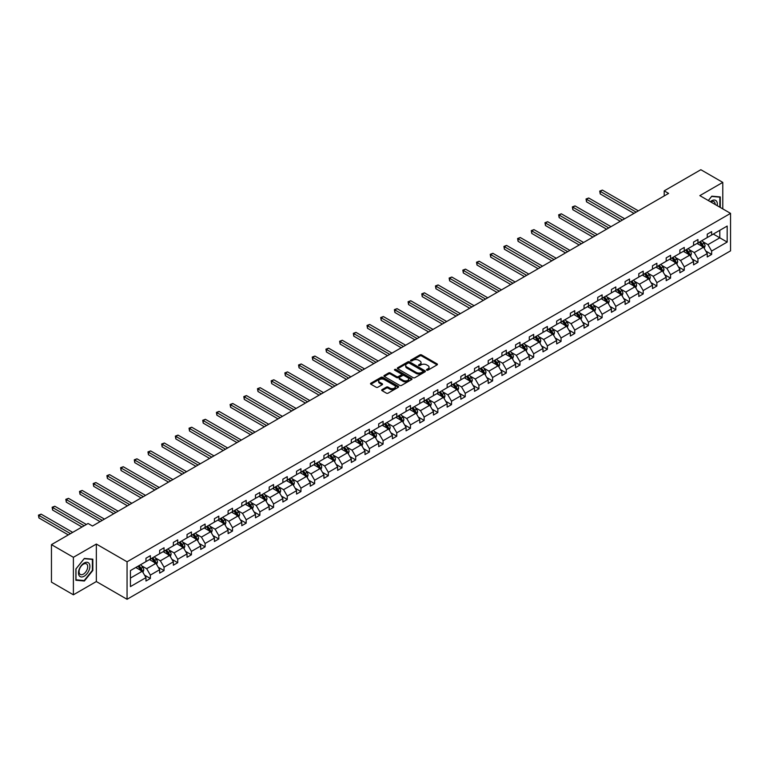<?xml version="1.0" encoding="UTF-8"?>
<svg xmlns="http://www.w3.org/2000/svg" width="769" height="769" viewBox="0 0 769 769"><rect width="100%" height="100%" fill="white"/><g stroke="black" fill="none" stroke-linecap="round" stroke-linejoin="round"><path stroke-width="1.15" d="M426.718 370.168A0.856 0.49 0 0 0 427.929 370.168L437.08 364.881A1.221 0.702 0 0 0 437.436 364.381A1.221 0.702 0 0 0 437.08 363.881L421.575 354.932A1.221 0.702 0 0 0 419.855 354.932L410.704 360.219A0.856 0.49 0 0 0 411.905 360.911L413.088 360.228A3.903 2.249 0 0 1 418.605 360.228L419.893 360.978A3.903 2.249 0 0 1 421.037 362.564A3.903 2.249 0 0 1 419.893 364.16L418.711 364.842A0.856 0.49 0 0 0 419.912 365.535L421.104 364.852A3.903 2.249 0 0 1 426.612 364.852L427.91 365.602A3.903 2.249 0 0 1 429.044 367.188A3.903 2.249 0 0 1 427.91 368.784L426.718 369.466A0.856 0.49 0 0 0 426.718 370.168L426.718 369.466M382.039 389.643A1.221 0.702 0 0 0 381.684 390.143A1.221 0.702 0 0 0 382.039 390.642L386.384 393.151A1.221 0.702 0 0 0 388.114 393.151L398.275 387.288A1.221 0.702 0 0 0 398.63 386.788A1.221 0.702 0 0 0 398.275 386.288L382.77 377.339A1.221 0.702 0 0 0 381.049 377.339L370.879 383.202A1.221 0.702 0 0 0 370.523 383.702A1.221 0.702 0 0 0 370.879 384.202L376.137 387.23A1.221 0.702 0 0 0 377.858 387.23L382.212 384.721A1.221 0.702 0 0 0 382.568 384.221A1.221 0.702 0 0 0 382.212 383.731L379.607 382.222A3.259 1.884 0 0 1 378.646 380.895A3.259 1.884 0 0 1 380.665 379.155A3.259 1.884 0 0 1 384.212 379.559L394.42 385.452A3.259 1.884 0 0 1 395.372 386.788A3.259 1.884 0 0 1 393.363 388.528A3.259 1.884 0 0 1 389.816 388.114L388.114 387.134A1.221 0.702 0 0 0 386.384 387.134L382.039 389.643L382.039 390.642L386.384 388.143L386.384 387.134M96.346 544.058L73.391 557.304L51.456 544.635L51.456 582.133L73.391 594.802L96.346 581.547L127.058 599.282L127.058 561.793L96.346 544.058L96.346 581.547M722.783 208.88L722.783 182.388L699.838 195.634L730.55 213.369L127.058 561.793M722.783 182.388L700.847 169.718L664.205 190.866L664.205 195.941M51.456 544.635L88.089 523.487L92.482 526.015L668.597 193.404L664.205 190.866M413.174 377.685A1.221 0.702 0 0 0 414.895 377.685L425.065 371.821A1.221 0.702 0 0 0 425.42 371.321A1.221 0.702 0 0 0 425.065 370.821L409.56 361.872A1.221 0.702 0 0 0 407.839 361.872L397.669 367.736A1.221 0.702 0 0 0 397.313 368.236A1.221 0.702 0 0 0 397.669 368.736L413.174 377.685M395.045 370.35A0.856 0.49 0 0 1 395.91 370.466L411.655 379.559L401.505 385.423A1.221 0.702 0 0 1 399.784 385.423L384.279 376.464L384.279 375.474A1.221 0.702 0 0 0 383.923 375.974A1.221 0.702 0 0 0 384.279 376.464M384.279 375.474L388.624 372.965A1.221 0.702 0 0 1 390.354 372.965L396.641 376.589A1.221 0.702 0 0 0 398.361 376.589L401.245 374.926A1.221 0.702 0 0 0 401.601 374.426A1.221 0.702 0 0 0 401.245 373.926L394.699 370.149A0.856 0.49 0 0 1 395.91 369.456L411.665 378.559A1.221 0.702 0 0 1 412.03 379.05A1.221 0.702 0 0 1 411.665 379.55L411.665 378.559M73.391 557.304L73.391 594.802M130.432 570.579L145.966 561.61L145.966 558.217L150.359 555.689L150.359 559.082L159.654 553.709L159.654 550.316L164.047 547.778L164.047 551.171L173.352 545.807L173.352 542.414L177.735 539.876L177.735 543.27L187.04 537.896L187.04 534.503L191.423 531.975L191.423 535.368L200.728 529.995L200.728 526.602L205.112 524.074L205.112 527.467L214.416 522.093L214.416 518.7L218.809 516.162L218.809 519.556L228.105 514.192L228.105 510.799L232.498 508.261L232.498 511.654L241.793 506.29L241.793 502.888L246.186 500.359L246.186 503.753L255.491 498.379L255.491 494.986L259.874 492.458L259.874 495.851L269.179 490.478L269.179 487.085L273.562 484.547L273.562 487.95L282.867 482.576L282.867 479.183L287.25 476.645L287.25 480.039L296.555 474.675L296.555 471.272L300.948 468.744L300.948 472.137L310.243 466.764L310.243 463.371L314.636 460.842L314.636 464.236L323.932 458.862L323.932 455.469L328.325 452.931L328.325 456.334L337.629 450.961L337.629 447.568L342.013 445.03L342.013 448.423L351.318 443.059L351.318 439.666L355.701 437.128L355.701 440.522L365.006 435.148L365.006 431.755L369.389 429.227L369.389 432.62L378.694 427.247L378.694 423.854L383.087 421.325L383.087 424.719L392.382 419.345L392.382 415.952L396.775 413.414L396.775 416.808L406.07 411.444L406.07 408.051L410.463 405.513L410.463 408.906L419.768 403.533L419.768 400.14L424.152 397.611L424.152 401.005L433.456 395.631L433.456 392.238L437.84 389.71L437.84 393.103L447.145 387.73L447.145 384.337L451.528 381.799L451.528 385.192L460.833 379.828L460.833 376.435L465.226 373.897L465.226 377.291L474.521 371.927L474.521 368.524L478.914 365.996L478.914 369.389L488.209 364.016L488.209 360.623L492.602 358.094L492.602 361.488L501.907 356.114L501.907 352.721L506.29 350.183L506.29 353.586L515.595 348.213L515.595 344.82L519.979 342.282L519.979 345.675L529.283 340.311L529.283 336.909L533.667 334.38L533.667 337.774L542.972 332.4L542.972 329.007L547.365 326.479L547.365 329.872L556.66 324.499L556.66 321.106L561.053 318.568L561.053 321.971L570.348 316.597L570.348 313.204L574.741 310.666L574.741 314.06L584.046 308.696L584.046 305.293L588.429 302.765L588.429 306.158L597.734 300.785L597.734 297.392L602.117 294.863L602.117 298.257L611.422 292.883L611.422 289.49L615.806 286.952L615.806 290.355L625.11 284.982L625.11 281.589L629.503 279.051L629.503 282.444L638.799 277.08L638.799 273.687L643.192 271.149L643.192 274.543L652.487 269.169L652.487 265.776L656.88 263.248L656.88 266.641L666.185 261.268L666.185 257.875L670.568 255.346L670.568 258.74L679.873 253.366L679.873 249.973L684.256 247.435L684.256 250.829L693.561 245.465L693.561 242.072L697.944 239.534L697.944 242.927L707.249 237.554L707.249 234.161L711.642 231.632L711.642 235.026L727.176 226.057L727.176 242.072L711.642 251.04L711.642 254.433L707.249 256.961L707.249 253.568L697.944 258.942L697.944 262.335L693.561 264.863L693.561 261.47L684.256 266.843L684.256 270.236L679.873 272.774L679.873 269.381L670.568 274.744L670.568 278.138L666.185 280.675L666.185 277.282L656.88 282.646L656.88 286.049L652.487 288.577L652.487 285.184L643.192 290.557L643.192 293.95L638.799 296.478L638.799 293.085L629.503 298.459L629.503 301.852L625.11 304.389L625.11 300.987L615.806 306.36L615.806 309.753L611.422 312.291L611.422 308.898L602.117 314.261L602.117 317.664L597.734 320.192L597.734 316.799L588.429 322.173L588.429 325.566L584.046 328.094L584.046 324.701L574.741 330.074L574.741 333.467L570.348 336.005L570.348 332.602L561.053 337.976L561.053 341.369L556.66 343.906L556.66 340.513L547.365 345.877L547.365 349.28L542.972 351.808L542.972 348.415L533.667 353.788L533.667 357.181L529.283 359.709L529.283 356.316L519.979 361.69L519.979 365.083L515.595 367.62L515.595 364.218L506.29 369.591L506.29 372.984L501.907 375.522L501.907 372.129L492.602 377.492L492.602 380.886L488.209 383.423L488.209 380.03L478.914 385.404L478.914 388.797L474.521 391.325L474.521 387.932L465.226 393.305L465.226 396.698L460.833 399.226L460.833 395.833L451.528 401.207L451.528 404.6L447.145 407.137L447.145 403.744L437.84 409.108L437.84 412.501L433.456 415.039L433.456 411.646L424.152 417.019L424.152 420.412L419.768 422.94L419.768 419.547L410.463 424.921L410.463 428.314L406.07 430.842L406.07 427.449L396.775 432.822L396.775 436.215L392.382 438.753L392.382 435.36L383.087 440.724L383.087 444.117L378.694 446.654L378.694 443.261L369.389 448.625L369.389 452.028L365.006 454.556L365.006 451.163L355.701 456.536L355.701 459.929L351.318 462.457L351.318 459.064L342.013 464.438L342.013 467.831L337.629 470.368L337.629 466.966L328.325 472.339L328.325 475.732L323.932 478.27L323.932 474.877L314.636 480.241L314.636 483.643L310.243 486.171L310.243 482.778L300.948 488.152L300.948 491.545L296.555 494.073L296.555 490.68L287.25 496.053L287.25 499.446L282.867 501.984L282.867 498.581L273.562 503.955L273.562 507.348L269.179 509.885L269.179 506.492L259.874 511.856L259.874 515.259L255.491 517.787L255.491 514.394L246.186 519.767L246.186 523.16L241.793 525.688L241.793 522.295L232.498 527.669L232.498 531.062L228.105 533.599L228.105 530.197L218.809 535.57L218.809 538.963L214.416 541.501L214.416 538.108L205.112 543.472L205.112 546.865L200.728 549.402L200.728 546.009L191.423 551.383L191.423 554.776L187.04 557.304L187.04 553.911L177.735 559.284L177.735 562.677L173.352 565.205L173.352 561.812L164.047 567.186L164.047 570.579L159.654 573.116L159.654 569.723L150.359 575.087L150.359 578.48L145.966 581.018L145.966 577.625L130.432 586.593L130.432 570.579M127.058 599.282L730.55 250.857L730.55 213.369M149.474 559.582L155.972 563.331L146.668 568.704L141.592 565.773M146.668 568.704L150.359 575.087M155.972 563.331L159.654 569.723M145.966 560.803L146.668 561.207L150.359 559.082M163.172 551.681L169.661 555.429L160.356 560.803L155.28 557.871M160.356 560.803L164.047 567.186M169.661 555.429L173.352 561.812M159.654 552.901L160.356 553.305L164.047 551.171M176.86 543.779L183.349 547.528L174.054 552.901L168.969 549.97M174.054 552.901L177.735 559.284M183.349 547.528L187.04 553.911M173.352 544.99L174.054 545.404L177.735 543.27M190.549 535.878L197.037 539.627L187.742 544.99L182.657 542.058M187.742 544.99L191.423 551.383M197.037 539.627L200.728 546.009M187.04 537.089L187.742 537.493L191.423 535.368M204.237 527.967L210.735 531.715L201.43 537.089L196.355 534.157M201.43 537.089L205.112 543.472M210.735 531.715L214.416 538.108M200.728 529.187L201.43 529.591L205.112 527.467M217.925 520.065L224.423 523.814L215.118 529.187L210.043 526.256M215.118 529.187L218.809 535.57M224.423 523.814L228.105 530.197M214.416 521.286L215.118 521.69L218.809 519.556M231.613 512.164L238.111 515.912L228.806 521.286L223.731 518.354M228.806 521.286L232.498 527.669M238.111 515.912L241.793 522.295M228.105 513.375L228.806 513.788L232.498 511.654M245.311 504.262L251.799 508.011L242.495 513.375L237.419 510.443M242.495 513.375L246.186 519.767M251.799 508.011L255.491 514.394M241.793 505.473L242.495 505.877L246.186 503.753M258.999 496.351L265.488 500.11L256.192 505.473L251.107 502.541M256.192 505.473L259.874 511.856M265.488 500.11L269.179 506.492M255.491 497.572L256.192 497.976L259.874 495.851M272.687 488.45L279.176 492.198L269.881 497.572L264.796 494.64M269.881 497.572L273.562 503.955M279.176 492.198L282.867 498.581M269.179 489.67L269.881 490.074L273.562 487.95M286.376 480.548L292.874 484.297L283.569 489.67L278.493 486.739M283.569 489.67L287.25 496.053M292.874 484.297L296.555 490.68M282.867 481.769L283.569 482.173L287.25 480.039M300.064 472.647L306.562 476.396L297.257 481.769L292.182 478.827M297.257 481.769L300.948 488.152M306.562 476.396L310.243 482.778M296.555 473.858L297.257 474.262L300.948 472.137M313.752 464.745L320.25 468.494L310.945 473.858L305.87 470.926M310.945 473.858L314.636 480.241M320.25 468.494L323.932 474.877M310.243 465.956L310.945 466.36L314.636 464.236M327.45 456.834L333.938 460.583L324.633 465.956L319.558 463.025M324.633 465.956L328.325 472.339M333.938 460.583L337.629 466.966M323.932 458.055L324.633 458.459L328.325 456.334M341.138 448.933L347.626 452.681L338.331 458.055L333.246 455.123M338.331 458.055L342.013 464.438M347.626 452.681L351.318 459.064M337.629 450.153L338.331 450.557L342.013 448.423M354.826 441.031L361.315 444.78L352.019 450.153L346.934 447.222M352.019 450.153L355.701 456.536M361.315 444.78L365.006 451.163M351.318 442.242L352.019 442.646L355.701 440.522M368.514 433.13L375.012 436.879L365.708 442.242L360.632 439.31M365.708 442.242L369.389 448.625M375.012 436.879L378.694 443.261M365.006 434.341L365.708 434.745L369.389 432.62M382.203 425.219L388.701 428.967L379.396 434.341L374.32 431.409M379.396 434.341L383.087 440.724M388.701 428.967L392.382 435.36M378.694 426.439L379.396 426.843L383.087 424.719M395.891 417.317L402.389 421.066L393.084 426.439L388.009 423.508M393.084 426.439L396.775 432.822M402.389 421.066L406.07 427.449M392.382 418.538L393.084 418.942L396.775 416.808M409.589 409.416L416.077 413.164L406.772 418.538L401.697 415.606M406.772 418.538L410.463 424.921M416.077 413.164L419.768 419.547M406.07 410.627L406.772 411.04L410.463 408.906M423.277 401.514L429.765 405.263L420.47 410.627L415.385 407.695M420.47 410.627L424.152 417.019M429.765 405.263L433.456 411.646M419.768 402.725L420.47 403.129L424.152 401.005M436.965 393.603L443.463 397.352L434.158 402.725L429.073 399.793M434.158 402.725L437.84 409.108M443.463 397.352L447.145 403.744M433.456 394.824L434.158 395.228L437.84 393.103M450.653 385.702L457.151 389.45L447.846 394.824L442.771 391.892M447.846 394.824L451.528 401.207M457.151 389.45L460.833 395.833M447.145 386.922L447.846 387.326L451.528 385.192M464.341 377.8L470.839 381.549L461.535 386.922L456.459 383.991M461.535 386.922L465.226 393.305M470.839 381.549L474.521 387.932M460.833 379.011L461.535 379.425L465.226 377.291M478.03 369.899L484.528 373.647L475.223 379.011L470.147 376.079M475.223 379.011L478.914 385.404M484.528 373.647L488.209 380.03M474.521 371.11L475.223 371.514L478.914 369.389M491.727 361.988L498.216 365.746L488.911 371.11L483.836 368.178M488.911 371.11L492.602 377.492M498.216 365.746L501.907 372.129M488.209 363.208L488.911 363.612L492.602 361.488M505.416 354.086L511.904 357.835L502.609 363.208L497.524 360.277M502.609 363.208L506.29 369.591M511.904 357.835L515.595 364.218M501.907 355.307L502.609 355.711L506.29 353.586M519.104 346.185L525.602 349.933L516.297 355.307L511.212 352.375M516.297 355.307L519.979 361.69M525.602 349.933L529.283 356.316M515.595 347.396L516.297 347.809L519.979 345.675M532.792 338.283L539.29 342.032L529.985 347.396L524.91 344.464M529.985 347.396L533.667 353.788M539.29 342.032L542.972 348.415M529.283 339.494L529.985 339.898L533.667 337.774M546.48 330.382L552.978 334.131L543.673 339.494L538.598 336.562M543.673 339.494L547.365 345.877M552.978 334.131L556.66 340.513M542.972 331.593L543.673 331.997L547.365 329.872M560.168 322.471L566.666 326.219L557.362 331.593L552.286 328.661M557.362 331.593L561.053 337.976M566.666 326.219L570.348 332.602M556.66 323.691L557.362 324.095L561.053 321.971M573.866 314.569L580.355 318.318L571.059 323.691L565.974 320.76M571.059 323.691L574.741 330.074M580.355 318.318L584.046 324.701M570.348 315.79L571.059 316.194L574.741 314.06M587.554 306.668L594.043 310.416L584.748 315.79L579.663 312.848M584.748 315.79L588.429 322.173M594.043 310.416L597.734 316.799M584.046 307.879L584.748 308.282L588.429 306.158M601.243 298.766L607.741 302.515L598.436 307.879L593.351 304.947M598.436 307.879L602.117 314.261M607.741 302.515L611.422 308.898M597.734 299.977L598.436 300.381L602.117 298.257M614.931 290.855L621.429 294.604L612.124 299.977L607.049 297.045M612.124 299.977L615.806 306.36M621.429 294.604L625.11 300.987M611.422 292.076L612.124 292.48L615.806 290.355M628.619 282.954L635.117 286.702L625.812 292.076L620.737 289.144M625.812 292.076L629.503 298.459M635.117 286.702L638.799 293.085M625.11 284.174L625.812 284.578L629.503 282.444M642.307 275.052L648.805 278.801L639.5 284.174L634.425 281.243M639.5 284.174L643.192 290.557M648.805 278.801L652.487 285.184M638.799 276.263L639.5 276.677L643.192 274.543M656.005 267.151L662.494 270.899L653.198 276.263L648.113 273.331M653.198 276.263L656.88 282.646M662.494 270.899L666.185 277.282M652.487 268.362L653.198 268.766L656.88 266.641M669.693 259.24L676.182 262.988L666.886 268.362L661.801 265.43M666.886 268.362L670.568 274.744M676.182 262.988L679.873 269.381M666.185 260.46L666.886 260.864L670.568 258.74M683.381 251.338L689.88 255.087L680.575 260.46L675.49 257.528M680.575 260.46L684.256 266.843M689.88 255.087L693.561 261.47M679.873 252.559L680.575 252.963L684.256 250.829M697.07 243.437L703.568 247.185L694.263 252.559L689.187 249.627M694.263 252.559L697.944 258.942M703.568 247.185L707.249 253.568M693.561 244.648L694.263 245.061L697.944 242.927M713.305 234.064L719.803 237.813L707.951 244.648L702.876 241.716M707.951 244.648L711.642 251.04M727.176 242.072L719.803 237.813L719.803 230.316L727.176 226.057M707.249 236.746L707.951 237.15L711.642 235.026M130.432 578.077L142.284 571.242L135.786 567.493M142.284 571.242L145.966 577.625M705.807 251.059L711.642 254.433M692.11 258.961L697.944 262.335M678.421 266.872L684.256 270.236M664.733 274.773L670.568 278.138M651.045 282.675L656.88 286.049M637.357 290.576L643.192 293.95M623.669 298.487L629.503 301.852M609.971 306.389L615.806 309.753M596.283 314.29L602.117 317.664M582.594 322.192L588.429 325.566M568.906 330.103L574.741 333.467M555.218 338.004L561.053 341.369M541.53 345.906L547.365 349.28M527.832 353.807L533.667 357.181M514.144 361.718L519.979 365.083M500.456 369.62L506.29 372.984M486.767 377.521L492.602 380.886M473.079 385.423L478.914 388.797M459.381 393.324L465.226 396.698M445.693 401.235L451.528 404.6M432.005 409.137L437.84 412.501M418.317 417.038L424.152 420.412M404.629 424.94L410.463 428.314M390.94 432.851L396.775 436.215M377.243 440.752L383.087 444.117M363.554 448.654L369.389 452.028M349.866 456.555L355.701 459.929M336.178 464.466L342.013 467.831M322.49 472.368L328.325 475.732M308.802 480.269L314.636 483.643M295.104 488.171L300.948 491.545M281.416 496.082L287.25 499.446M267.727 503.983L273.562 507.348M254.039 511.885L259.874 515.259M240.351 519.786L246.186 523.16M226.663 527.688L232.498 531.062M212.965 535.599L218.809 538.963M199.277 543.5L205.112 546.865M185.589 551.402L191.423 554.776M171.9 559.303L177.735 562.677M158.212 567.214L164.047 570.579M144.524 575.116L150.359 578.48M720.284 207.438L720.284 196.931L711.815 196.172L708.316 200.526M92.828 570.473L92.828 559.188L84.359 558.429L75.891 568.964L75.891 580.249L84.359 581.008L92.828 570.473L92.395 570.223M427.064 370.283L427.91 369.793A3.903 2.249 0 0 0 429.044 368.207L429.044 367.188M421.037 362.564L421.037 363.583A3.903 2.249 0 0 1 419.893 365.169L419.047 365.659M437.08 363.881L437.08 364.881L421.575 355.951A1.221 0.702 0 0 0 419.855 355.951L411.04 361.036M425.065 370.821L425.065 371.821L409.56 362.881A1.221 0.702 0 0 0 407.839 362.881L397.688 368.745L397.669 367.736M422.912 371.667A0.856 0.49 0 0 0 422.912 370.975L409.3 363.112A0.856 0.49 0 0 0 408.099 363.112L406.849 363.833A3.903 2.249 0 0 0 405.705 365.429A3.903 2.249 0 0 0 406.849 367.015L416.144 372.388A3.903 2.249 0 0 0 421.662 372.388L422.912 371.667L422.912 372.677A0.856 0.49 0 0 0 423.161 372.331L423.161 371.321M405.705 365.429L405.705 366.438A3.903 2.249 0 0 0 406.849 368.034L406.849 367.015M422.912 372.677L421.662 373.398A3.903 2.249 0 0 1 416.144 373.398L406.849 368.034M384.298 376.474L388.624 373.974L388.624 372.965M401.601 374.426L401.601 375.445A1.221 0.702 0 0 1 401.245 375.935L398.361 377.608A1.221 0.702 0 0 1 396.641 377.608L390.354 373.974A1.221 0.702 0 0 0 388.624 373.974M403.167 380.357A3.259 1.884 0 0 0 406.714 380.77A3.259 1.884 0 0 0 408.724 379.03A3.259 1.884 0 0 0 407.772 377.694L404.177 375.618A1.221 0.702 0 0 0 402.456 375.618L399.563 377.291A1.221 0.702 0 0 0 399.207 377.781A1.221 0.702 0 0 0 399.563 378.281L403.167 380.357L403.167 381.376A3.259 1.884 0 0 0 406.714 381.78A3.259 1.884 0 0 0 408.724 380.04L408.724 379.03M399.207 377.781L399.207 378.8A1.221 0.702 0 0 0 399.563 379.3L399.563 378.281M403.167 381.376L399.563 379.3M395.372 386.788L395.372 387.797A3.259 1.884 0 0 1 393.363 389.537A3.259 1.884 0 0 1 389.816 389.133L388.114 388.143A1.221 0.702 0 0 0 386.384 388.143M378.646 380.895L378.646 381.905A3.259 1.884 0 0 0 379.607 383.241L379.607 382.222M382.212 383.731L382.212 384.721L379.607 383.241M398.255 387.297L382.77 378.348A1.221 0.702 0 0 0 381.049 378.348L370.898 384.212L370.879 383.202M83.465 580.489L84.359 581.008M704.231 248.339L705.038 246.013A3.287 1.903 -120 0 0 703.991 243.206L702.02 240.582M698.483 244.254L697.627 243.11M638.366 210.86L602.406 190.097L600.214 191.366L600.214 193.903L633.973 213.388M702.212 246.753L703.26 246.147A3.287 1.903 -120 0 0 702.318 244.167L700.348 241.543M699.53 242.014L701.693 244.907A1.673 0.971 60 0 1 702.001 245.417L703.26 246.147M699.3 242.148L701.27 244.782A3.287 1.903 60 0 1 702.087 246.33M600.214 193.903L599.733 191.087L636.165 212.129M599.733 191.087L602.406 190.097M690.543 256.24L691.35 253.914A3.287 1.903 -120 0 0 690.302 251.117L688.332 248.483M684.794 252.155L683.939 251.011M624.668 218.761L588.718 198.008L586.526 199.267L586.526 201.805L620.285 221.299M688.524 254.664L689.572 254.049A3.287 1.903 -120 0 0 688.63 252.078L686.659 249.444M685.842 249.925L688.005 252.818A1.673 0.971 60 0 1 688.313 253.328L689.572 254.049M685.612 250.05L687.582 252.684A3.287 1.903 60 0 1 688.399 254.241M586.526 201.805L586.045 198.988L622.477 220.03M586.045 198.988L588.718 198.008M676.855 264.151L677.662 261.816A3.287 1.903 -120 0 0 676.614 259.018L674.644 256.385M671.106 260.057L670.251 258.922M610.98 226.663L575.029 205.909L572.838 207.178L572.838 209.706L606.597 229.2M674.826 262.565L675.884 261.96A3.287 1.903 -120 0 0 674.942 259.98L672.971 257.346M672.144 257.826L674.317 260.72A1.673 0.971 60 0 1 674.624 261.229L675.884 261.96M671.923 257.961L673.894 260.585A3.287 1.903 60 0 1 674.711 262.142M572.838 209.706L572.357 206.899L608.788 227.932M572.357 206.899L575.029 205.909M717.189 205.65A8.065 4.662 120 0 0 710.345 201.699M715.16 204.477A6.104 3.528 120 0 0 713.892 201.613A6.104 3.528 120 0 0 710.777 201.949M708.326 200.536L711.642 196.422L719.842 197.152L719.842 207.188M719.303 196.845L719.842 197.152M89.127 570.06A8.065 4.662 120 0 0 87.041 562.264A8.065 4.662 120 0 0 79.245 569.175A8.065 4.662 120 0 0 81.331 576.971A8.065 4.662 120 0 0 89.127 570.06M87.128 569.493A6.104 3.528 120 0 0 86.445 563.869A6.104 3.528 120 0 0 79.649 568.82A6.104 3.528 120 0 0 80.332 574.443A6.104 3.528 120 0 0 87.128 569.493M75.987 579.826L75.987 568.887L84.186 558.679L92.395 559.409L92.395 570.348L84.186 580.557L75.891 579.778M91.847 559.092L92.395 559.409M663.166 272.053L663.974 269.717A3.287 1.903 -120 0 0 662.916 266.92L660.946 264.286M657.418 267.968L656.563 266.824M597.292 234.574L561.341 213.811L559.15 215.08L559.15 217.608L592.909 237.102M661.138 270.467L662.196 269.861A3.287 1.903 -120 0 0 661.253 267.881L659.283 265.257M658.456 265.728L660.629 268.621A1.673 0.971 60 0 1 660.927 269.131L662.196 269.861M658.226 265.863L660.196 268.487A3.287 1.903 60 0 1 661.023 270.044M559.15 217.608L558.659 214.801L595.1 235.833M558.659 214.801L561.341 213.811M649.469 279.954L650.276 277.628A3.287 1.903 -120 0 0 649.228 274.821L647.258 272.197M643.73 275.869L642.874 274.725M583.604 242.475L547.653 221.712L545.452 222.981L545.452 225.519L579.211 245.003M647.45 278.368L648.507 277.763A3.287 1.903 -120 0 0 647.565 275.783L645.595 273.158M644.768 273.629L646.94 276.523A1.673 0.971 60 0 1 647.238 277.032L648.507 277.763M644.537 273.764L646.508 276.398A3.287 1.903 60 0 1 647.325 277.945M545.452 225.519L544.971 222.702L581.412 243.744M544.971 222.702L547.653 221.712M635.78 287.856L636.588 285.53A3.287 1.903 -120 0 0 635.54 282.732L633.569 280.099M630.032 283.771L629.186 282.627M569.916 250.377L533.965 229.623L531.764 230.883L531.764 233.42L565.523 252.914M633.762 286.279L634.819 285.664A3.287 1.903 -120 0 0 633.877 283.694L631.907 281.06M631.08 281.541L633.243 284.434A1.673 0.971 60 0 1 633.55 284.943L634.819 285.664M630.849 281.665L632.82 284.299A3.287 1.903 60 0 1 633.637 285.847M531.764 233.42L531.283 230.604L567.724 251.646M531.283 230.604L533.965 229.623M622.092 295.767L622.9 293.431A3.287 1.903 -120 0 0 621.852 290.634L619.881 288M616.344 291.672L615.488 290.538M556.227 258.278L520.267 237.525L518.075 238.794L518.075 241.322L551.834 260.816M620.074 294.181L621.121 293.575A3.287 1.903 -120 0 0 620.179 291.595L618.209 288.961M617.392 289.442L619.554 292.335A1.673 0.971 60 0 1 619.862 292.845L621.121 293.575M617.161 289.577L619.132 292.201A3.287 1.903 60 0 1 619.949 293.758M518.075 241.322L517.595 238.515L554.026 259.547M517.595 238.515L520.267 237.525M608.404 303.668L609.211 301.333A3.287 1.903 -120 0 0 608.164 298.535L606.193 295.902M602.656 299.583L601.8 298.439M542.529 266.18L506.579 245.426L504.387 246.695L504.387 249.223L538.146 268.717M606.385 302.082L607.433 301.477A3.287 1.903 -120 0 0 606.491 299.497L604.521 296.872M603.703 297.343L605.866 300.237A1.673 0.971 60 0 1 606.174 300.746L607.433 301.477M603.473 297.478L605.443 300.102A3.287 1.903 60 0 1 606.26 301.659M504.387 249.223L503.906 246.416L540.338 267.449M503.906 246.416L506.579 245.426M594.716 311.57L595.523 309.244A3.287 1.903 -120 0 0 594.475 306.437L592.505 303.813M588.967 307.485L588.112 306.341M528.841 274.091L492.891 253.328L490.699 254.597L490.699 257.134L524.458 276.619M592.688 309.984L593.745 309.378A3.287 1.903 -120 0 0 592.803 307.398L590.832 304.774M590.006 305.245L592.178 308.138A1.673 0.971 60 0 1 592.486 308.648L593.745 309.378M589.785 305.38L591.755 308.013A3.287 1.903 60 0 1 592.572 309.561M490.699 257.134L490.218 254.318L526.65 275.35M490.218 254.318L492.891 253.328M581.028 319.471L581.835 317.145A3.287 1.903 -120 0 0 580.778 314.338L578.807 311.714M575.279 315.386L574.424 314.242M515.153 281.992L479.202 261.239L477.011 262.498L477.011 265.036L510.77 284.52M578.999 317.895L580.057 317.28A3.287 1.903 -120 0 0 579.115 315.309L577.144 312.675M576.317 313.146L578.49 316.049A1.673 0.971 60 0 1 578.788 316.559L580.057 317.28M576.087 313.281L578.057 315.915A3.287 1.903 60 0 1 578.884 317.462M477.011 265.036L476.52 262.219L512.961 283.261M476.52 262.219L479.202 261.239M567.33 327.383L568.137 325.047A3.287 1.903 -120 0 0 567.089 322.249L565.119 319.616M561.591 323.288L560.736 322.153M501.465 289.894L465.514 269.14L463.313 270.409L463.313 272.937L497.072 292.431M565.311 325.796L566.369 325.191A3.287 1.903 -120 0 0 565.426 323.211L563.456 320.577M562.629 321.058L564.802 323.951A1.673 0.971 60 0 1 565.1 324.46L566.369 325.191M562.399 321.182L564.369 323.816A3.287 1.903 60 0 1 565.186 325.374M463.313 272.937L462.832 270.13L499.273 291.163M462.832 270.13L465.514 269.14M553.642 335.284L554.449 332.948A3.287 1.903 -120 0 0 553.401 330.151L551.431 327.517M547.893 331.189L547.047 330.055M487.777 297.795L451.826 277.042L449.625 278.311L449.625 280.839L483.384 300.333M551.623 333.698L552.68 333.092A3.287 1.903 -120 0 0 551.738 331.112L549.768 328.478M548.941 328.959L551.104 331.852A1.673 0.971 60 0 1 551.411 332.362L552.68 333.092M548.71 329.094L550.681 331.718A3.287 1.903 60 0 1 551.498 333.275M449.625 280.839L449.144 278.032L485.585 299.064M449.144 278.032L451.826 277.042M539.953 343.185L540.761 340.85A3.287 1.903 -120 0 0 539.713 338.052L537.742 335.428M534.205 339.1L533.35 337.956M474.089 305.706L438.128 284.943L435.936 286.212L435.936 288.75L469.696 308.234M537.935 341.599L538.982 340.994A3.287 1.903 -120 0 0 538.04 339.014L536.07 336.389M535.253 336.86L537.416 339.754A1.673 0.971 60 0 1 537.723 340.263L538.982 340.994M535.022 336.995L536.993 339.629A3.287 1.903 60 0 1 537.81 341.176M435.936 288.75L435.456 285.933L471.887 306.966M435.456 285.933L438.128 284.943M526.265 351.087L527.073 348.761A3.287 1.903 -120 0 0 526.025 345.954L524.054 343.33M520.517 347.002L519.661 345.858M460.391 313.608L424.44 292.845L422.248 294.114L422.248 296.651L456.007 316.136M524.247 349.511L525.294 348.895A3.287 1.903 -120 0 0 524.352 346.925L522.382 344.291M521.565 344.762L523.727 347.665A1.673 0.971 60 0 1 524.035 348.165L525.294 348.895M521.334 344.897L523.304 347.53A3.287 1.903 60 0 1 524.122 349.078M422.248 296.651L421.768 293.835L458.199 314.877M421.768 293.835L424.44 292.845M512.577 358.988L513.384 356.662A3.287 1.903 -120 0 0 512.337 353.865L510.366 351.231M506.829 354.903L505.973 353.769M446.702 321.509L410.752 300.756L408.56 302.015L408.56 304.553L442.319 324.047M510.549 357.412L511.606 356.806A3.287 1.903 -120 0 0 510.664 354.826L508.694 352.192M507.867 352.673L510.039 355.566A1.673 0.971 60 0 1 510.347 356.076L511.606 356.806M507.646 352.798L509.616 355.432A3.287 1.903 60 0 1 510.433 356.989M408.56 304.553L408.079 301.746L444.511 322.778M408.079 301.746L410.752 300.756M498.889 366.9L499.696 364.564A3.287 1.903 -120 0 0 498.639 361.766L496.668 359.133M493.14 362.805L492.285 361.67M433.014 329.411L397.064 308.657L394.872 309.926L394.872 312.454L428.631 331.948M496.861 365.313L497.918 364.708A3.287 1.903 -120 0 0 496.976 362.728L495.005 360.094M494.179 360.574L496.351 363.468A1.673 0.971 60 0 1 496.649 363.977L497.918 364.708M493.948 360.709L495.918 363.333A3.287 1.903 60 0 1 496.745 364.891M394.872 312.454L394.382 309.647L430.823 330.68M394.382 309.647L397.064 308.657M485.191 374.801L485.998 372.465A3.287 1.903 -120 0 0 484.951 369.668L482.98 367.044M479.452 370.716L478.597 369.572M419.326 337.322L383.375 316.559L381.174 317.828L381.174 320.365L414.933 339.85M483.172 373.215L484.23 372.609A3.287 1.903 -120 0 0 483.288 370.629L481.317 368.005M480.49 368.476L482.663 371.369A1.673 0.971 60 0 1 482.961 371.879L484.23 372.609M480.26 368.611L482.23 371.244A3.287 1.903 60 0 1 483.047 372.792M381.174 320.365L380.693 317.549L417.134 338.581M380.693 317.549L383.375 316.559M471.503 382.702L472.31 380.376A3.287 1.903 -120 0 0 471.262 377.569L469.292 374.945M465.754 378.617L464.909 377.473M405.638 345.223L369.687 324.46L367.486 325.729L367.486 328.267L401.245 347.751M469.484 381.126L470.532 380.511A3.287 1.903 -120 0 0 469.599 378.531L467.629 375.906M466.802 376.377L468.965 379.271A1.673 0.971 60 0 1 469.273 379.78L470.532 380.511M466.572 376.512L468.542 379.146A3.287 1.903 60 0 1 469.359 380.693M367.486 328.267L367.005 325.45L403.446 346.492M367.005 325.45L369.687 324.46M457.815 390.604L458.622 388.278A3.287 1.903 -120 0 0 457.574 385.48L455.604 382.847M452.066 386.519L451.211 385.384M391.95 353.125L355.989 332.371L353.798 333.631L353.798 336.168L387.557 355.663M455.796 389.027L456.844 388.422A3.287 1.903 -120 0 0 455.902 386.442L453.931 383.808M453.114 384.289L455.277 387.182A1.673 0.971 60 0 1 455.584 387.691L456.844 388.422M452.883 384.413L454.854 387.047A3.287 1.903 60 0 1 455.671 388.605M353.798 336.168L353.317 333.352L389.748 354.394M353.317 333.352L355.989 332.371M444.126 398.515L444.934 396.179A3.287 1.903 -120 0 0 443.886 393.382L441.915 390.748M438.378 394.42L437.523 393.286M378.252 361.026L342.301 340.273L340.109 341.542L340.109 344.07L373.869 363.564M442.108 396.929L443.155 396.323A3.287 1.903 -120 0 0 442.213 394.343L440.243 391.709M439.426 392.19L441.589 395.083A1.673 0.971 60 0 1 441.896 395.593L443.155 396.323M439.195 392.325L441.166 394.949A3.287 1.903 60 0 1 441.983 396.506M340.109 344.07L339.629 341.263L376.06 362.295M339.629 341.263L342.301 340.273M430.438 406.417L431.246 404.081A3.287 1.903 -120 0 0 430.188 401.283L428.227 398.65M424.69 402.331L423.834 401.187M364.564 368.937L328.613 348.174L326.421 349.443L326.421 351.971L360.18 371.465M428.41 404.83L429.467 404.225A3.287 1.903 -120 0 0 428.525 402.245L426.555 399.62M425.728 400.091L427.9 402.985A1.673 0.971 60 0 1 428.208 403.494L429.467 404.225M425.507 400.226L427.468 402.85A3.287 1.903 60 0 1 428.295 404.407M326.421 351.971L325.941 349.164L362.372 370.197M325.941 349.164L328.613 348.174M416.75 414.318L417.557 411.992A3.287 1.903 -120 0 0 416.5 409.185L414.529 406.561M411.002 410.233L410.146 409.089M350.875 376.839L314.925 356.076L312.733 357.345L312.733 359.882L346.492 379.367M414.722 412.732L415.779 412.126A3.287 1.903 -120 0 0 414.837 410.146L412.866 407.522M412.04 407.993L414.212 410.886A1.673 0.971 60 0 1 414.51 411.396L415.779 412.126M411.809 408.128L413.78 410.761A3.287 1.903 60 0 1 414.606 412.309M312.733 359.882L312.243 357.066L348.684 378.108M312.243 357.066L314.925 356.076M403.052 422.219L403.86 419.893A3.287 1.903 -120 0 0 402.812 417.096L400.841 414.462M397.313 418.134L396.458 416.99M337.187 384.74L301.237 363.987L299.035 365.246L299.035 367.784L332.794 387.278M401.034 420.643L402.091 420.028A3.287 1.903 -120 0 0 401.149 418.057L399.178 415.423M398.352 415.904L400.524 418.797A1.673 0.971 60 0 1 400.822 419.307L402.091 420.028M398.121 416.029L400.091 418.663A3.287 1.903 60 0 1 400.909 420.21M299.035 367.784L298.555 364.967L334.996 386.009M298.555 364.967L301.237 363.987M389.364 430.131L390.171 427.795A3.287 1.903 -120 0 0 389.124 424.997L387.153 422.364M383.616 426.036L382.77 424.901M323.499 392.642L287.539 371.888L285.347 373.157L285.347 375.685L319.106 395.179M387.345 428.544L388.393 427.939A3.287 1.903 -120 0 0 387.461 425.959L385.49 423.325M384.663 423.806L386.826 426.699A1.673 0.971 60 0 1 387.134 427.208L388.393 427.939M384.433 423.94L386.403 426.564A3.287 1.903 60 0 1 387.22 428.122M285.347 375.685L284.866 372.878L321.307 393.911M284.866 372.878L287.539 371.888M375.676 438.032L376.483 435.696A3.287 1.903 -120 0 0 375.435 432.899L373.465 430.265M369.927 433.947L369.072 432.803M309.811 400.553L273.851 379.79L271.659 381.059L271.659 383.587L305.418 403.081M373.657 436.446L374.705 435.84A3.287 1.903 -120 0 0 373.763 433.86L371.792 431.236M370.975 431.707L373.138 434.6A1.673 0.971 60 0 1 373.446 435.11L374.705 435.84M370.745 431.842L372.715 434.466A3.287 1.903 60 0 1 373.532 436.023M271.659 383.587L271.178 380.78L307.61 401.812M271.178 380.78L273.851 379.79M361.988 445.933L362.795 443.607A3.287 1.903 -120 0 0 361.747 440.8L359.777 438.176M356.239 441.848L355.384 440.704M296.113 408.454L260.162 387.691L257.971 388.96L257.971 391.498L291.73 410.982M359.969 444.347L361.017 443.742A3.287 1.903 -120 0 0 360.075 441.762L358.104 439.137M357.287 439.608L359.45 442.502A1.673 0.971 60 0 1 359.757 443.011L361.017 443.742M357.056 439.743L359.027 442.377A3.287 1.903 60 0 1 359.844 443.924M257.971 391.498L257.49 388.681L293.921 409.723M257.49 388.681L260.162 387.691M348.299 453.835L349.107 451.509A3.287 1.903 -120 0 0 348.049 448.702L346.088 446.078M342.551 449.75L341.696 448.606M282.425 416.356L246.474 395.602L244.282 396.862L244.282 399.399L278.042 418.894M346.271 452.259L347.328 451.643A3.287 1.903 -120 0 0 346.386 449.673L344.416 447.039M343.589 447.52L345.762 450.413A1.673 0.971 60 0 1 346.069 450.922L347.328 451.643M343.368 447.645L345.329 450.278A3.287 1.903 60 0 1 346.156 451.826M244.282 399.399L243.802 396.583L280.233 417.625M243.802 396.583L246.474 395.602M334.611 461.746L335.409 459.41A3.287 1.903 -120 0 0 334.361 456.613L332.391 453.979M328.863 457.651L328.007 456.517M268.737 424.257L232.786 403.504L230.594 404.773L230.594 407.301L264.353 426.795M332.583 460.16L333.64 459.554A3.287 1.903 -120 0 0 332.698 457.574L330.728 454.94M329.901 455.421L332.073 458.314A1.673 0.971 60 0 1 332.371 458.824L333.64 459.554M329.67 455.556L331.641 458.18A3.287 1.903 60 0 1 332.468 459.737M230.594 407.301L230.104 404.494L266.545 425.526M230.104 404.494L232.786 403.504M320.913 469.648L321.721 467.312A3.287 1.903 -120 0 0 320.673 464.514L318.702 461.881M315.175 465.562L314.319 464.418M255.048 432.159L219.098 411.405L216.896 412.674L216.896 415.202L250.656 434.696M318.895 468.061L319.952 467.456A3.287 1.903 -120 0 0 319.01 465.476L317.039 462.842M316.213 463.323L318.385 466.216A1.673 0.971 60 0 1 318.683 466.725L319.952 467.456M315.982 463.457L317.953 466.081A3.287 1.903 60 0 1 318.77 467.639M216.896 415.202L216.416 412.395L252.857 433.428M216.416 412.395L219.098 411.405M307.225 477.549L308.033 475.223A3.287 1.903 -120 0 0 306.985 472.416L305.014 469.792M301.477 473.464L300.631 472.32M241.36 440.07L205.4 419.307L203.208 420.576L203.208 423.113L236.967 442.598M305.206 475.963L306.254 475.357A3.287 1.903 -120 0 0 305.322 473.377L303.351 470.753M302.525 471.224L304.687 474.117A1.673 0.971 60 0 1 304.995 474.627L306.254 475.357M302.294 471.359L304.264 473.992A3.287 1.903 60 0 1 305.082 475.54M203.208 423.113L202.728 420.297L239.159 441.329M202.728 420.297L205.4 419.307M293.537 485.45L294.344 483.124A3.287 1.903 -120 0 0 293.297 480.317L291.326 477.693M287.789 481.365L286.933 480.221M227.672 447.971L191.712 427.218L189.52 428.477L189.52 431.015L223.279 450.499M291.518 483.874L292.566 483.259A3.287 1.903 -120 0 0 291.624 481.288L289.653 478.654M288.836 479.125L290.999 482.028A1.673 0.971 60 0 1 291.307 482.538L292.566 483.259M288.606 479.26L290.576 481.894A3.287 1.903 60 0 1 291.393 483.441M189.52 431.015L189.039 428.198L225.471 449.24M189.039 428.198L191.712 427.218M279.849 493.352L280.656 491.026A3.287 1.903 -120 0 0 279.608 488.228L277.638 485.595M274.1 489.267L273.245 488.132M213.974 455.873L178.023 435.119L175.832 436.388L175.832 438.916L209.591 458.411M277.83 491.776L278.878 491.17A3.287 1.903 -120 0 0 277.936 489.19L275.965 486.556M275.139 487.037L277.311 489.93A1.673 0.971 60 0 1 277.619 490.439L278.878 491.17M274.918 487.162L276.888 489.795A3.287 1.903 60 0 1 277.705 491.353M175.832 438.916L175.351 436.11L211.783 457.142M175.351 436.11L178.023 435.119M266.161 501.263L266.968 498.927A3.287 1.903 -120 0 0 265.911 496.13L263.94 493.496M260.412 497.168L259.557 496.034M200.286 463.774L164.335 443.021L162.144 444.29L162.144 446.818L195.903 466.312M264.132 499.677L265.19 499.071A3.287 1.903 -120 0 0 264.248 497.091L262.277 494.457M261.45 494.938L263.623 497.831A1.673 0.971 60 0 1 263.93 498.341L265.19 499.071M261.22 495.073L263.19 497.697A3.287 1.903 60 0 1 264.017 499.254M162.144 446.818L161.663 444.011L198.094 465.043M161.663 444.011L164.335 443.021M252.472 509.165L253.27 506.829A3.287 1.903 -120 0 0 252.222 504.031L250.252 501.407M246.724 505.079L245.869 503.935M186.598 471.685L150.647 450.922L148.455 452.191L148.455 454.729L182.215 474.213M250.444 507.578L251.501 506.973A3.287 1.903 -120 0 0 250.559 504.993L248.589 502.368M247.762 502.839L249.935 505.733A1.673 0.971 60 0 1 250.233 506.242L251.501 506.973M247.531 502.974L249.502 505.608A3.287 1.903 60 0 1 250.329 507.156M148.455 454.729L147.965 451.912L184.406 472.945M147.965 451.912L150.647 450.922M238.775 517.066L239.582 514.74A3.287 1.903 -120 0 0 238.534 511.933L236.564 509.309M233.036 512.981L232.18 511.837M172.91 479.587L136.959 458.824L134.758 460.093L134.758 462.63L168.517 482.115M236.756 515.49L237.813 514.874A3.287 1.903 -120 0 0 236.871 512.904L234.901 510.27M234.074 510.741L236.246 513.644A1.673 0.971 60 0 1 236.544 514.144L237.813 514.874M233.843 510.876L235.814 513.509A3.287 1.903 60 0 1 236.631 515.057M134.758 462.63L134.277 459.814L170.718 480.856M134.277 459.814L136.959 458.824M225.086 524.967L225.894 522.641A3.287 1.903 -120 0 0 224.846 519.844L222.875 517.21M219.338 520.882L218.492 519.748M159.221 487.488L123.261 466.735L121.069 467.994L121.069 470.532L154.829 490.026M223.068 523.391L224.115 522.785A3.287 1.903 -120 0 0 223.173 520.805L221.212 518.171M220.386 518.652L222.549 521.545A1.673 0.971 60 0 1 222.856 522.055L224.115 522.785M220.155 518.777L222.126 521.411A3.287 1.903 60 0 1 222.943 522.968M121.069 470.532L120.589 467.715L157.02 488.757M120.589 467.715L123.261 466.735M211.398 532.879L212.206 530.543A3.287 1.903 -120 0 0 211.158 527.745L209.187 525.112M205.65 528.784L204.794 527.649M145.533 495.39L109.573 474.636L107.381 475.905L107.381 478.433L141.14 497.928M209.379 531.292L210.427 530.687A3.287 1.903 -120 0 0 209.485 528.707L207.515 526.073M206.698 526.554L208.86 529.447A1.673 0.971 60 0 1 209.168 529.956L210.427 530.687M206.467 526.688L208.437 529.312A3.287 1.903 60 0 1 209.255 530.87M107.381 478.433L106.901 475.627L143.332 496.659M106.901 475.627L109.573 474.636M197.71 540.78L198.517 538.444A3.287 1.903 -120 0 0 197.47 535.647L195.499 533.013M191.962 536.695L191.106 535.551M131.835 503.301L95.885 482.538L93.693 483.807L93.693 486.335L127.452 505.829M195.691 539.194L196.739 538.588A3.287 1.903 -120 0 0 195.797 536.608L193.826 533.984M193 534.455L195.172 537.348A1.673 0.971 60 0 1 195.48 537.858L196.739 538.588M192.779 534.59L194.749 537.214A3.287 1.903 60 0 1 195.566 538.771M93.693 486.335L93.212 483.528L129.644 504.56M93.212 483.528L95.885 482.538M184.022 548.682L184.829 546.355A3.287 1.903 -120 0 0 183.772 543.548L181.801 540.924M178.273 544.596L177.418 543.452M118.147 511.202L82.196 490.439L80.005 491.708L80.005 494.246L113.764 513.73M181.993 547.095L183.051 546.49A3.287 1.903 -120 0 0 182.109 544.51L180.138 541.885M179.312 542.356L181.484 545.25A1.673 0.971 60 0 1 181.792 545.759L183.051 546.49M179.081 542.491L181.051 545.125A3.287 1.903 60 0 1 181.878 546.672M80.005 494.246L79.524 491.429L115.956 512.471M79.524 491.429L82.196 490.439M170.333 556.583L171.131 554.257A3.287 1.903 -120 0 0 170.084 551.46L168.113 548.826M164.585 552.498L163.73 551.354M104.459 519.104L68.508 498.35L66.317 499.61L66.317 502.147L100.076 521.642M168.305 555.007L169.363 554.391A3.287 1.903 -120 0 0 168.421 552.421L166.45 549.787M165.623 550.268L167.796 553.161A1.673 0.971 60 0 1 168.094 553.67L169.363 554.391M165.393 550.393L167.363 553.026A3.287 1.903 60 0 1 168.19 554.584M66.317 502.147L65.826 499.331L102.267 520.373M65.826 499.331L68.508 498.35M156.636 564.494L157.443 562.158A3.287 1.903 -120 0 0 156.395 559.361L154.425 556.727M150.897 560.399L150.042 559.265M86.378 524.477L54.82 506.252L52.619 507.521L52.619 510.049L81.995 527.005M154.617 562.908L155.674 562.302A3.287 1.903 -120 0 0 154.732 560.322L152.762 557.688M151.935 558.169L154.108 561.062A1.673 0.971 60 0 1 154.406 561.572L155.674 562.302M151.704 558.304L153.675 560.928A3.287 1.903 60 0 1 154.492 562.485M52.619 510.049L52.138 507.242L84.186 525.746M52.138 507.242L54.82 506.252M142.947 572.396L143.755 570.06A3.287 1.903 -120 0 0 142.707 567.262L140.737 564.629M137.199 568.31L136.353 567.166M72.69 532.379L41.122 514.153L38.931 515.422L38.931 517.95L68.306 534.916M140.929 570.809L141.977 570.204A3.287 1.903 -120 0 0 141.035 568.224L139.074 565.6M138.247 566.071L140.41 568.964A1.673 0.971 60 0 1 140.717 569.473L141.977 570.204M138.016 566.205L139.987 568.829A3.287 1.903 60 0 1 140.804 570.387M38.931 517.95L38.45 515.143L70.498 533.648M38.45 515.143L41.122 514.153M427.91 369.793L427.91 368.784M418.711 365.535L418.711 364.842M419.893 365.169L419.893 364.16M410.704 360.911L410.704 360.219M419.855 355.951L419.855 354.932M421.575 355.951L421.575 354.932M407.839 362.881L407.839 361.872M409.56 362.881L409.56 361.872M416.144 373.398L416.144 372.388M421.662 373.398L421.662 372.388M390.354 373.974L390.354 372.965M396.641 377.608L396.641 376.589M398.361 377.608L398.361 376.589M401.245 375.935L401.245 374.926M395.91 370.466L395.91 369.456M388.114 388.143L388.114 387.134M389.816 389.133L389.816 388.114M381.049 378.348L381.049 377.339M382.77 378.348L382.77 377.339M398.275 387.288L398.275 386.288M703.327 247.051L705.019 246.07M702.318 244.167L703.991 243.206M700.338 245.321L701.27 244.782M689.639 254.952L691.331 253.981M688.63 252.078L690.302 251.117M686.64 253.222L687.582 252.684M675.951 262.854L677.633 261.883M674.942 259.98L676.614 259.018M672.952 261.124L673.894 260.585M662.263 270.755L663.945 269.784M661.253 267.881L662.916 266.92M659.264 269.035L660.196 268.487M648.565 278.666L650.257 277.686M647.565 275.783L649.228 274.821M645.576 276.936L646.508 276.398M634.877 286.568L636.569 285.587M633.877 283.694L635.54 282.732M631.887 284.838L632.82 284.299M621.189 294.469L622.88 293.498M620.179 291.595L621.852 290.634M618.199 292.739L619.132 292.201M607.5 302.371L609.192 301.4M606.491 299.497L608.164 298.535M604.501 300.65L605.443 300.102M593.812 310.282L595.494 309.301M592.803 307.398L594.475 306.437M590.813 308.552L591.755 308.013M580.124 318.183L581.806 317.203M579.115 315.309L580.778 314.338M577.125 316.453L578.057 315.915M566.426 326.085L568.118 325.114M565.426 323.211L567.089 322.249M563.437 324.355L564.369 323.816M552.738 333.986L554.43 333.015M551.738 331.112L553.401 330.151M549.748 332.256L550.681 331.718M539.05 341.897L540.742 340.917M538.04 339.014L539.713 338.052M536.06 340.167L536.993 339.629M525.362 349.799L527.053 348.818M524.352 346.925L526.025 345.954M522.362 348.069L523.304 347.53M511.673 357.7L513.356 356.729M510.664 354.826L512.337 353.865M508.674 355.97L509.616 355.432M497.985 365.602L499.667 364.631M496.976 362.728L498.639 361.766M494.986 363.872L495.918 363.333M484.287 373.513L485.979 372.532M483.288 370.629L484.951 369.668M481.298 371.783L482.23 371.244M470.599 381.414L472.291 380.434M469.599 378.531L471.262 377.569M467.61 379.684L468.542 379.146M456.911 389.316L458.603 388.345M455.902 386.442L457.574 385.48M453.921 387.586L454.854 387.047M443.223 397.217L444.915 396.246M442.213 394.343L443.886 393.382M440.224 395.487L441.166 394.949M429.535 405.119L431.217 404.148M428.525 402.245L430.188 401.283M426.535 403.398L427.468 402.85M415.846 413.03L417.529 412.049M414.837 410.146L416.5 409.185M412.847 411.3L413.78 410.761M402.149 420.931L403.84 419.951M401.149 418.057L402.812 417.096M399.159 419.201L400.091 418.663M388.46 428.833L390.152 427.862M387.461 425.959L389.124 424.997M385.471 427.103L386.403 426.564M374.772 436.734L376.464 435.763M373.763 433.86L375.435 432.899M371.783 435.014L372.715 434.466M361.084 444.645L362.776 443.665M360.075 441.762L361.747 440.8M358.085 442.915L359.027 442.377M347.396 452.547L349.078 451.566M346.386 449.673L348.049 448.702M344.397 450.817L345.329 450.278M333.708 460.448L335.39 459.478M332.698 457.574L334.361 456.613M330.708 458.718L331.641 458.18M320.01 468.35L321.702 467.379M319.01 465.476L320.673 464.514M317.02 466.629L317.953 466.081M306.322 476.261L308.013 475.28M305.322 473.377L306.985 472.416M303.332 474.531L304.264 473.992M292.633 484.162L294.325 483.182M291.624 481.288L293.297 480.317M289.644 482.432L290.576 481.894M278.945 492.064L280.637 491.093M277.936 489.19L279.608 488.228M275.946 490.334L276.888 489.795M265.257 499.965L266.939 498.994M264.248 497.091L265.911 496.13M262.258 498.235L263.19 497.697M251.559 507.876L253.251 506.896M250.559 504.993L252.222 504.031M248.57 506.146L249.502 505.608M237.871 515.778L239.563 514.797M236.871 512.904L238.534 511.933M234.881 514.048L235.814 513.509M224.183 523.679L225.875 522.709M223.173 520.805L224.846 519.844M221.193 521.949L222.126 521.411M210.495 531.581L212.186 530.61M209.485 528.707L211.158 527.745M207.495 529.851L208.437 529.312M196.806 539.482L198.498 538.511M195.797 536.608L197.47 535.647M193.807 537.762L194.749 537.214M183.118 547.393L184.8 546.413M182.109 544.51L183.772 543.548M180.119 545.663L181.051 545.125M169.42 555.295L171.112 554.324M168.421 552.421L170.084 551.46M166.431 553.565L167.363 553.026M155.732 563.196L157.424 562.226M154.732 560.322L156.395 559.361M152.743 561.466L153.675 560.928M142.044 571.098L143.736 570.127M141.035 568.224L142.707 567.262M139.054 569.377L139.987 568.829"/></g></svg>
